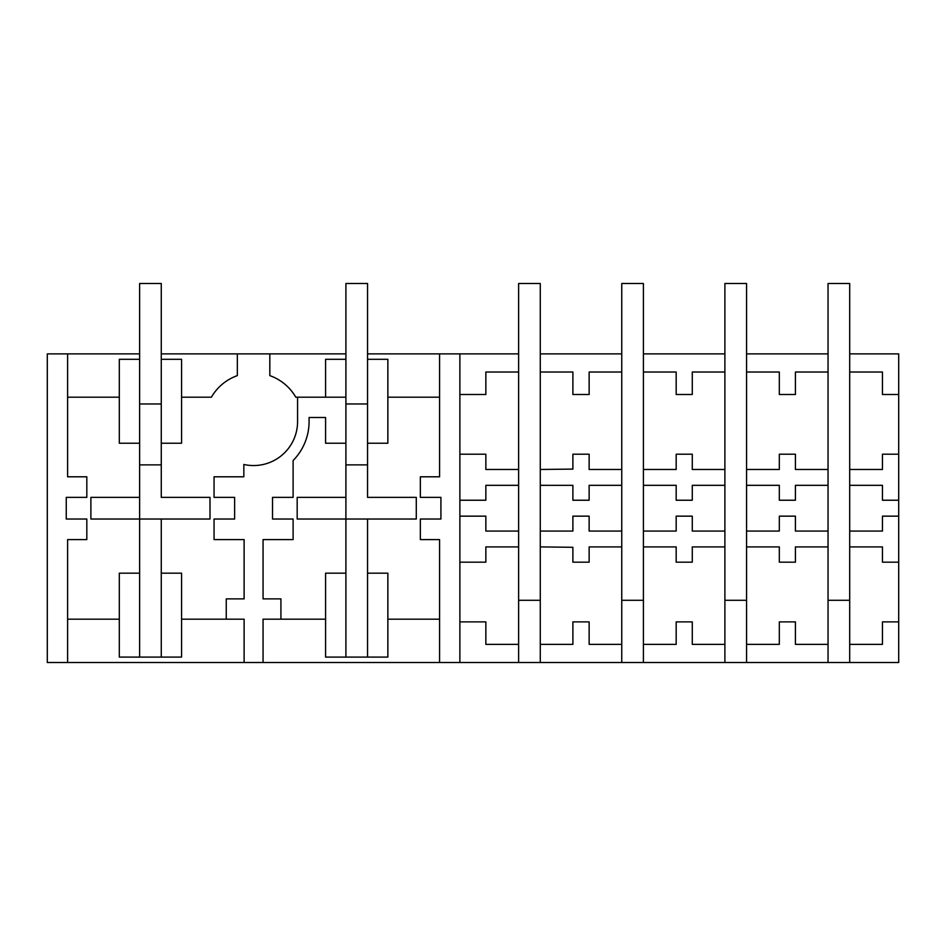 <?xml version="1.0" encoding="UTF-8"?>
<svg xmlns="http://www.w3.org/2000/svg" width="946" height="946" viewBox="0 0 946 946"><rect width="100%" height="100%" fill="white"/><g stroke="black" fill="none" stroke-linecap="round" stroke-linejoin="round"><path stroke-width="1.42" d="M119.314 573.17L119.314 657.092L139.618 657.092L139.618 573.17L119.314 573.17M139.618 497.36L90.887 497.36L90.887 519.023L139.618 519.023L139.618 443.225L119.314 443.225L119.314 359.303L139.618 359.303L139.618 464.876L161.269 464.876L161.269 443.225L181.573 443.225L181.573 359.303L161.269 359.303L161.269 497.36L210 497.36L210 519.023L161.269 519.023L161.269 573.17L181.573 573.17L181.573 657.092L139.618 657.092M161.269 573.17L161.269 657.092M67.604 662.496L47.3 662.496L47.3 353.887L67.604 353.887L67.604 476.796L86.819 476.796L86.819 497.36L66.255 497.36L66.255 519.023L86.819 519.023L86.819 539.598L67.604 539.598L67.604 662.496L898.7 662.496L898.7 621.889L882.452 621.889L882.452 644.368L849.697 644.368L849.697 662.496M161.269 519.023L139.618 519.023L139.618 573.17M181.573 397.202L211.384 397.202A48.731 48.731 0 0 1 237.34 375.621L237.34 353.887L269.823 353.887L269.823 375.621A48.731 48.731 0 0 1 295.791 397.202L345.905 397.202M297.576 397.202L297.576 421.561A43.989 43.989 0 0 1 243.843 464.462L243.843 476.796L214.056 476.796L214.056 497.36L234.632 497.36L234.632 519.023L214.056 519.023L214.056 539.598L244.115 539.598L244.115 598.877L226.248 598.877L226.248 619.181L181.573 619.181M67.604 397.202L119.314 397.202M67.604 619.181L119.314 619.181M325.59 397.202L325.59 359.303L345.905 359.303L345.905 443.225L325.59 443.225L325.59 417.505L309.082 417.505L309.082 421.561A55.495 55.495 0 0 1 293.106 460.525L293.106 497.36L272.531 497.36L272.531 519.023L293.106 519.023L293.106 539.598L263.059 539.598L263.059 598.877L280.927 598.877L280.927 619.181L263.059 619.181L263.059 662.496M244.115 662.496L244.115 619.181L226.248 619.181M237.34 353.887L161.269 353.887M139.618 353.887L67.604 353.887M269.823 353.887L345.905 353.887M367.556 353.887L439.571 353.887L439.571 476.796L420.343 476.796L420.343 497.36L440.919 497.36L440.919 519.023L420.343 519.023L420.343 539.598L439.571 539.598L439.571 662.496M459.874 394.494L485.854 394.494L485.854 372.026L518.621 372.026L518.621 353.887L439.571 353.887M572.898 394.494L589.145 394.494L589.133 372.026L621.759 372.026L621.759 353.887L540.272 353.887L540.272 372.026L572.898 372.026L572.898 386.205M724.896 353.887L643.41 353.887L643.41 372.026L676.177 372.026L676.177 394.494L692.283 394.494L692.283 372.026L724.896 372.026L724.896 283.504L746.56 283.504L746.56 372.026L779.315 372.026L779.315 394.494L795.42 394.494L795.42 372.026L828.046 372.026L828.046 353.887L746.56 353.887M898.7 394.494L898.7 353.887L849.697 353.887L849.697 372.026L882.452 372.026L882.452 394.494L898.7 394.494L898.7 500.233L882.452 500.233L882.452 485.322L849.697 485.322L849.697 372.026M459.874 353.887L459.874 662.496M367.556 519.023L297.174 519.023L297.174 497.36L345.905 497.36L345.905 443.225L345.905 464.876L367.556 464.876L367.556 443.225L367.556 497.36L416.287 497.36L416.287 519.023L367.556 519.023L367.556 657.092L387.86 657.092L387.86 573.17L367.556 573.17M367.556 359.303L367.556 443.225L387.86 443.225L387.86 359.303L367.556 359.303L367.556 283.504L345.905 283.504L345.905 359.303M439.571 397.202L387.86 397.202M439.571 619.181L387.86 619.181M325.59 619.181L280.927 619.181M345.905 497.36L345.905 573.17L325.59 573.17L325.59 657.092L367.556 657.092M345.905 573.17L345.905 657.092M746.56 662.496L746.56 644.368L779.315 644.368L779.315 621.889L795.42 621.889L795.42 644.368L828.046 644.368L828.046 600.284L849.697 600.284L849.697 644.368M828.046 662.496L828.046 644.368M828.046 485.322L828.046 546.906L795.42 546.906L795.432 562.172L779.315 562.172L779.315 546.906L746.56 546.906L746.56 485.322L779.315 485.322L779.315 500.233L795.42 500.233L795.42 485.322L828.046 485.322L828.046 469.476L795.42 469.476L795.432 454.21L779.315 454.21L779.315 469.476L746.56 469.476L746.56 485.322M746.56 531.073L779.315 531.073L779.315 516.149L795.42 516.149L795.42 531.073L828.046 531.073M898.7 621.889L898.7 500.233M898.7 516.149L882.452 516.149L882.452 531.073L849.697 531.073L849.697 546.906L882.452 546.906L882.452 562.172L898.7 562.172M898.7 454.21L882.452 454.21L882.452 469.476L849.697 469.476M746.56 644.368L746.56 546.906M692.283 454.21L676.177 454.21L676.177 469.476L643.41 469.476L643.41 485.322L676.177 485.322L676.177 500.233L692.283 500.233L692.283 485.322L724.896 485.322L724.896 469.476L692.283 469.476L692.283 454.21M724.896 662.496L724.896 644.368L692.283 644.368L692.283 621.889L676.177 621.889L676.177 644.368L643.41 644.368L643.41 531.073L676.177 531.073L676.177 516.149L692.283 516.149L692.283 531.073L724.896 531.073L724.896 600.284L746.56 600.284M724.896 644.368L724.896 600.284M621.759 372.026L621.759 485.322L589.133 485.322L589.133 500.233L572.886 500.233L572.886 485.345M572.886 531.037L572.886 516.149L589.133 516.149L589.133 531.073L621.759 531.073L621.759 600.284L643.41 600.284M724.896 546.906L692.283 546.906L692.283 562.172L676.177 562.172L676.177 546.906L643.41 546.906M621.759 469.476L589.133 469.476L589.145 454.21L572.886 454.21L572.886 469.098M572.898 531.073L540.272 531.073L540.272 469.476L572.898 469.098M540.272 485.322L572.898 485.345M540.272 531.073L540.272 546.906L572.898 547.296M572.886 547.296L572.886 562.172M621.759 546.906L589.133 546.906L589.145 562.172L572.898 562.172M572.886 621.889L572.886 630.178M540.272 662.496L540.272 644.368L572.898 644.368L572.898 630.178M621.759 662.496L621.759 600.284M572.898 621.889L589.133 621.889L589.133 644.368L621.759 644.368M540.272 644.368L540.272 546.906M643.41 644.368L643.41 662.496M572.886 386.205L572.886 394.494M518.621 372.026L518.621 485.322L485.854 485.322L485.854 500.233L459.874 500.233M459.874 516.149L485.854 516.149L485.854 531.073L518.621 531.073L518.621 600.284L540.272 600.284M518.621 469.476L485.854 469.476L485.854 454.21L459.874 454.21M518.621 546.906L485.854 546.906L485.854 562.172L459.874 562.172M459.874 621.889L485.854 621.889L485.854 644.368L518.621 644.368L518.621 600.284M518.621 662.496L518.621 644.368M139.618 359.303L139.618 283.504L161.269 283.504L161.269 359.303M139.618 403.966L161.269 403.966M210 519.023L210 497.36M90.887 519.023L90.887 497.36M345.905 403.966L367.556 403.966M416.287 519.023L416.287 497.36M297.174 519.023L297.174 497.36M540.272 353.887L540.272 283.504L518.621 283.504L518.621 353.887M518.621 485.322L518.621 531.073M540.272 469.476L540.272 372.026M643.41 353.887L643.41 283.504L621.759 283.504L621.759 353.887M621.759 485.322L621.759 531.073M643.41 531.073L643.41 485.322M643.41 469.476L643.41 372.026M724.896 372.026L724.896 469.476M724.896 485.322L724.896 531.073M746.56 469.476L746.56 372.026M849.697 353.887L849.697 283.504L828.046 283.504L828.046 353.887M828.046 372.026L828.046 469.476M828.046 546.906L828.046 600.284M849.697 600.284L849.697 546.906M849.697 531.073L849.697 485.322"/></g></svg>
